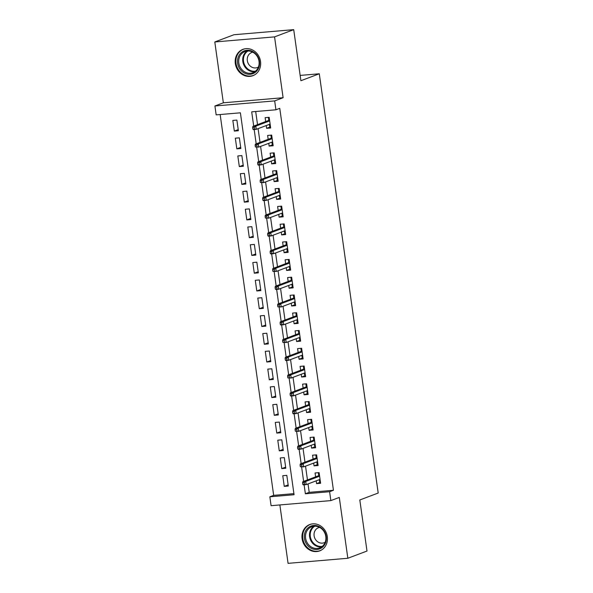 <?xml version="1.0" encoding="UTF-8"?>
<svg xmlns="http://www.w3.org/2000/svg" width="593" height="593" viewBox="0 0 593 593"><rect width="100%" height="100%" fill="white"/><g stroke="black" fill="none" stroke-linecap="round" stroke-linejoin="round"><path stroke-width="0.89" d="M235.325 63.584A14.076 12.549 -110.7 0 0 252.892 75.689A14.076 12.549 -110.7 0 0 260.52 61.442A14.076 12.549 -110.7 0 0 242.952 49.338A14.076 12.549 -110.7 0 0 235.325 63.584M302.111 538.785A14.076 12.549 -110.7 0 0 319.679 550.89A14.076 12.549 -110.7 0 0 327.306 536.643A14.076 12.549 -110.7 0 0 309.739 524.538A14.076 12.549 -110.7 0 0 302.111 538.785M308.026 483.925L309.212 492.338L333.436 490.278L329.604 491.723L330.857 500.603L271.09 505.688L269.845 496.808L294.069 494.74L240.395 112.811L216.163 114.872L214.918 105.984L274.678 100.899L275.93 109.787L251.699 111.847L253.7 126.079M223.346 102.804L283.106 97.719L274.559 36.877L293.713 29.65L233.953 34.735L214.799 41.962L223.346 102.804L214.918 105.984M279.866 504.94L288.072 563.35L347.832 558.265L339.285 497.423L330.857 500.603M220.151 114.531L273.677 495.363L269.845 496.808M274.559 36.877L214.799 41.962M293.713 29.65L300.896 80.722L319.286 73.784L378.201 493.028L359.81 499.966L366.993 551.038L347.832 558.265M266.242 125.56L266.635 128.333L270.667 127.984L269.17 117.325L265.138 117.673L265.679 121.558M268.74 143.328L269.133 146.093L273.165 145.752L271.668 135.093L267.628 135.434L268.177 139.325M271.238 161.096L271.624 163.861L275.663 163.52L274.166 152.861L270.126 153.202L270.675 157.086M273.736 178.856L274.122 181.621L278.161 181.28L276.664 170.621L272.624 170.962L273.173 174.853M276.227 196.624L276.62 199.389L280.659 199.048L279.162 188.389L275.122 188.73L275.671 192.614M278.725 214.384L279.118 217.157L283.157 216.808L281.653 206.149L277.62 206.497L278.161 210.382M281.223 232.152L281.616 234.917L285.648 234.576L284.151 223.917L280.111 224.258L280.659 228.149M283.721 249.912L284.106 252.685L288.146 252.336L286.649 241.677L282.609 242.026L283.157 245.91M286.219 267.68L286.604 270.445L290.644 270.104L289.147 259.445L285.107 259.786L285.656 263.677M288.717 285.441L289.102 288.213L293.142 287.864L291.645 277.205L287.605 277.554L288.154 281.438M291.207 303.208L291.6 305.973L295.64 305.632L294.135 294.973L290.103 295.314L290.644 299.206M293.705 320.976L294.098 323.741L298.131 323.4L296.633 312.741L292.601 313.082L293.142 316.966M296.204 338.736L296.589 341.501L300.629 341.16L299.131 330.501L295.092 330.842L295.64 334.734M298.702 356.504L299.087 359.269L303.127 358.928L301.629 348.269L297.59 348.61L298.138 352.494M301.2 374.265L301.585 377.037L305.625 376.688L304.127 366.029L300.088 366.378L300.636 370.262M303.69 392.032L304.083 394.797L308.123 394.456L306.625 383.797L302.586 384.138L303.134 388.03M306.188 409.793L306.581 412.565L310.613 412.217L309.116 401.557L305.084 401.906L305.625 405.79M308.686 427.56L309.079 430.325L313.111 429.984L311.614 419.325L307.574 419.666L308.123 423.558M311.184 445.321L311.57 448.093L315.609 447.745L314.112 437.085L310.072 437.434L310.621 441.318M313.682 463.089L314.068 465.853L318.107 465.512L316.61 454.853L312.57 455.194L313.119 459.086M288.146 484.904L284.262 486.371L282.765 475.712L286.804 475.364L288.302 486.023L284.262 486.371M285.648 467.143L281.764 468.603L280.267 457.944L284.306 457.603L285.804 468.262L281.764 468.603M283.15 449.375L279.266 450.843L277.769 440.184L281.808 439.836L283.306 450.495L279.266 450.843M280.652 431.608L276.775 433.075L275.278 422.416L279.31 422.075L280.808 432.734L276.775 433.075M278.154 413.847L274.277 415.308L272.78 404.656L276.812 404.307L278.317 414.967L274.277 415.308M275.656 396.08L271.779 397.547L270.282 386.888L274.322 386.547L275.819 397.206L271.779 397.547M273.165 378.319L269.281 379.779L267.784 369.12L271.824 368.779L273.321 379.438L269.281 379.779M270.667 360.551L266.783 362.019L265.286 351.36L269.326 351.012L270.823 361.671L266.783 362.019M268.169 342.791L264.293 344.251L262.788 333.592L266.828 333.251L268.325 343.91L264.293 344.251M265.671 325.023L261.795 326.491L260.297 315.832L264.33 315.483L265.827 326.143L261.795 326.491M263.173 307.263L259.297 308.723L257.799 298.064L261.839 297.723L263.336 308.382L259.297 308.723M260.683 289.495L256.799 290.963L255.301 280.304L259.341 279.955L260.838 290.614L256.799 290.963M258.185 271.727L254.301 273.195L252.803 262.536L256.843 262.195L258.34 272.854L254.301 273.195M255.687 253.967L251.803 255.427L250.305 244.776L254.345 244.427L255.842 255.086L251.803 255.427M253.189 236.199L249.312 237.667L247.815 227.008L251.847 226.667L253.344 237.326L249.312 237.667M250.691 218.439L246.814 219.899L245.317 209.24L249.349 208.899L250.854 219.558L246.814 219.899M248.2 200.671L244.316 202.139L242.819 191.48L246.858 191.131L248.356 201.79L244.316 202.139M245.702 182.911L241.818 184.371L240.321 173.712L244.36 173.371L245.858 184.03L241.818 184.371M243.204 165.143L239.32 166.611L237.823 155.952L241.862 155.603L243.36 166.262L239.32 166.611M240.706 147.383L236.829 148.843L235.332 138.184L239.364 137.843L240.862 148.502L236.829 148.843M273.677 495.363L293.913 493.635M238.371 130.734L236.866 120.075L232.834 120.423L234.331 131.083L238.371 130.734M333.436 490.278L279.763 108.341L275.93 109.787M255.687 111.506L257.532 124.634M258.096 128.637L260.031 142.402M260.594 146.404L262.529 160.162M263.092 164.165L265.019 177.93M265.582 181.932L267.517 195.69M268.08 199.693L270.015 213.458M270.578 217.461L272.513 231.218M273.076 235.228L275.011 248.986M275.575 252.989L277.502 266.746M278.065 270.756L280 284.514M280.563 288.517L282.498 302.282M283.061 306.284L284.996 320.042M285.559 324.045L287.494 337.81M288.057 341.813L289.992 355.57M290.548 359.573L292.482 373.338M293.046 377.341L294.98 391.098M295.544 395.108L297.478 408.866M298.042 412.869L299.976 426.626M300.54 430.637L302.474 444.394M303.038 448.397L304.965 462.162M305.528 466.165L307.463 479.922M316.18 480.856L316.566 483.621L320.605 483.28L319.108 472.621L315.068 472.962L315.617 476.846M319.286 73.784L300.147 75.415M283.106 97.719L274.678 100.899M304.113 484.8L305.38 493.784L329.604 491.723M254.182 129.511L256.198 143.847M256.68 147.279L258.696 161.607M259.178 165.039L261.194 179.375M261.676 182.807L263.685 197.135M264.167 200.567L266.183 214.903M266.665 218.335L268.681 232.664M269.163 236.096L271.179 250.431M271.661 253.863L273.677 268.199M274.159 271.624L276.168 285.959M276.649 289.391L278.666 303.727M279.147 307.159L281.164 321.488M281.645 324.92L283.662 339.255M284.143 342.687L286.16 357.016M286.641 360.448L288.65 374.783M289.139 378.215L291.148 392.544M291.63 395.976L293.646 410.312M294.128 413.744L296.144 428.079M296.626 431.504L298.642 445.84M299.124 449.272L301.14 463.607M301.622 467.039L303.631 481.368M309.212 492.338L305.38 493.784M320.442 482.153L316.566 483.621M238.208 129.615L234.331 131.083M317.952 464.393L314.068 465.853M315.454 446.625L311.57 448.093M312.956 428.865L309.079 430.325M310.458 411.097L306.581 412.565M307.96 393.337L304.083 394.797M305.469 375.569L301.585 377.037M302.971 357.801L299.087 359.269M300.473 340.041L296.589 341.501M297.975 322.273L294.098 323.741M295.477 304.513L291.6 305.973M292.986 286.745L289.102 288.213M290.488 268.985L286.604 270.445M287.99 251.217L284.106 252.685M285.492 233.457L281.616 234.917M282.994 215.689L279.118 217.157M280.496 197.921L276.62 199.389M278.006 180.161L274.122 181.621M275.508 162.393L271.624 163.861M273.01 144.633L269.133 146.093M270.512 126.865L266.635 128.333M319.316 479.67L319.583 481.546L320.353 481.479M318.337 472.68L318.649 474.882L319.412 474.823M319.516 475.519L318.649 474.882L318.752 475.66M319.034 475.556L302.823 481.672L305.729 481.427L319.605 476.194M304.187 482.569L302.571 482.709L302.823 484.481L304.439 484.348L304.187 482.569L305.729 481.427L306.181 484.622L320.057 479.389M304.439 484.348L306.181 484.622L303.275 484.874L302.823 484.481M302.823 481.672L302.571 482.709M326.224 536.554A12.186 10.859 69.3 0 1 317.003 549.474A12.186 10.859 69.3 0 1 304.417 538.407A12.186 10.859 69.3 0 1 313.638 525.494A12.186 10.859 69.3 0 1 326.224 536.554M305.61 538.199A11.282 10.051 -110.7 0 0 319.686 547.895A11.282 10.051 -110.7 0 0 325.802 536.48A11.282 10.051 -110.7 0 0 311.718 526.784A11.282 10.051 -110.7 0 0 305.61 538.199M325.194 542.224A8.035 7.16 69.3 0 1 324.134 542.743A8.035 7.16 69.3 0 1 314.112 535.842A8.035 7.16 69.3 0 1 318.463 527.711A8.035 7.16 69.3 0 1 319.605 527.399M311.533 524.027A13.987 12.468 -110.7 0 0 310.384 524.397A13.987 12.468 -110.7 0 0 302.801 538.548A13.987 12.468 -110.7 0 0 320.257 550.571A13.987 12.468 -110.7 0 0 321.369 550.082M255.45 72.205A12.186 10.859 69.3 0 1 239.935 69.085A12.186 10.859 69.3 0 1 241.625 52.362A12.186 10.859 69.3 0 1 257.132 55.483A12.186 10.859 69.3 0 1 255.45 72.205M242.522 52.955A11.282 10.051 -110.7 0 0 240.15 67.105A11.282 10.051 -110.7 0 0 252.9 72.694A11.282 10.051 -110.7 0 0 255.316 71.323A11.282 10.051 -110.7 0 0 257.688 57.165A11.282 10.051 -110.7 0 0 244.939 51.584A11.282 10.051 -110.7 0 0 242.522 52.955M258.415 67.024A8.035 7.16 69.3 0 1 257.347 67.543A8.035 7.16 69.3 0 1 248.267 63.57A8.035 7.16 69.3 0 1 249.957 53.489A8.035 7.16 69.3 0 1 251.677 52.51A8.035 7.16 69.3 0 1 252.818 52.199M244.753 48.826A13.987 12.468 -110.7 0 0 243.597 49.197A13.987 12.468 -110.7 0 0 240.602 50.894A13.987 12.468 -110.7 0 0 237.667 68.447A13.987 12.468 -110.7 0 0 253.47 75.37A13.987 12.468 -110.7 0 0 254.582 74.881M316.825 461.903L317.085 463.785L317.855 463.719M315.839 454.92L316.151 457.121L316.921 457.055M317.018 457.752L316.151 457.121L316.262 457.9M316.536 457.796L300.325 463.911L303.238 463.659L317.114 458.426M301.689 464.801L300.08 464.942L300.325 466.721L301.941 466.58L301.689 464.801L303.238 463.659L303.683 466.861L317.559 461.628M301.941 466.58L303.683 466.861L300.325 466.721M300.325 463.911L300.08 464.942M314.327 444.142L314.586 446.018L315.357 445.951M313.341 437.152L313.653 439.354L314.423 439.287M314.52 439.991L313.653 439.354L313.764 440.132M314.038 440.028L297.834 446.144L300.74 445.899L314.616 440.666M299.198 447.04L297.582 447.174L297.827 448.953L299.443 448.819L299.198 447.04L300.74 445.899L301.185 449.094L315.061 443.86M299.443 448.819L301.185 449.094L298.279 449.346L297.827 448.953M297.834 446.144L297.582 447.174M311.829 426.374L312.096 428.25L312.859 428.19M310.843 419.392L311.155 421.593L311.925 421.527M312.022 422.223L311.155 421.593L311.266 422.372M311.54 422.268L295.336 428.383L298.242 428.131L312.118 422.898M296.7 429.273L295.084 429.414L295.336 431.193L296.952 431.052L296.7 429.273L298.242 428.131L298.694 431.333L312.57 426.093M296.952 431.052L298.694 431.333L295.336 431.193M295.336 428.383L295.084 429.414M309.331 408.607L309.598 410.489L310.361 410.423M308.353 401.624L308.656 403.826L309.427 403.759M309.524 404.463L308.656 403.826L308.768 404.604M309.042 404.5L292.838 410.615L295.744 410.371L309.62 405.13M294.202 411.512L292.586 411.646L292.838 413.425L294.454 413.284L294.202 411.512L295.744 410.371L296.196 413.566L310.072 408.332M294.454 413.284L296.196 413.566L293.29 413.818L292.838 413.425M292.838 410.615L292.586 411.646M306.833 390.846L307.1 392.722L307.871 392.662M305.855 383.864L306.166 386.065L306.929 385.999M307.033 386.695L306.166 386.065L306.27 386.844M306.544 386.74L290.34 392.855L293.246 392.603L307.122 387.37M291.704 393.745L290.088 393.885L290.34 395.657L291.956 395.524L291.704 393.745L293.246 392.603L293.698 395.805L307.574 390.565M291.956 395.524L293.698 395.805L290.792 396.05L290.34 395.657M290.34 392.855L290.088 393.885M304.335 373.079L304.602 374.961L305.373 374.895M303.357 366.096L303.668 368.297L304.431 368.231M304.535 368.935L303.668 368.297L303.779 369.076M304.053 368.972L287.842 375.087L290.748 374.843L304.632 369.602M289.206 375.984L287.598 376.118L287.842 377.897L289.458 377.756L289.206 375.984L290.748 374.843L291.2 378.037L305.076 372.804M289.458 377.756L291.2 378.037L287.842 377.897M287.842 375.087L287.598 376.118M301.844 355.318L302.104 357.194L302.875 357.127M300.859 348.336L301.17 350.537L301.941 350.47M302.037 351.167L301.17 350.537L301.281 351.315M301.555 351.212L285.344 357.32L288.257 357.075L302.134 351.842M286.716 358.216L285.1 358.357L285.344 360.129L286.96 359.995L286.716 358.216L288.257 357.075L288.702 360.277L302.578 355.037M286.96 359.995L288.702 360.277L285.796 360.522L285.344 360.129M285.344 357.32L285.1 358.357M299.346 337.55L299.606 339.433L300.377 339.366M298.361 330.568L298.672 332.769L299.443 332.703M299.539 333.399L298.672 332.769L298.783 333.548M299.057 333.444L282.854 339.559L285.759 339.315L299.635 334.074M284.217 340.456L282.602 340.59L282.854 342.369L284.462 342.228L284.217 340.456L285.759 339.315L286.204 342.509L300.088 337.276M284.462 342.228L286.204 342.509L282.854 342.369M282.854 339.559L282.602 340.59M296.848 319.79L297.115 321.665L297.879 321.599M295.87 312.8L296.174 315.002L296.945 314.942M297.041 315.639L296.174 315.002L296.285 315.78M296.559 315.676L280.356 321.791L283.261 321.547L297.137 316.314M281.719 322.688L280.104 322.829L280.356 324.601L281.971 324.467L281.719 322.688L283.261 321.547L283.713 324.742L297.59 319.508M281.971 324.467L283.713 324.742L280.8 324.994L280.356 324.601M280.356 321.791L280.104 322.829M294.35 302.022L294.617 303.905L295.388 303.838M293.372 295.04L293.683 297.241L294.447 297.175M294.543 297.871L293.683 297.241L293.787 298.02M294.061 297.916L277.858 304.031L280.763 303.779L294.639 298.546M279.221 304.921L277.606 305.061L277.858 306.84L279.473 306.7L279.221 304.921L280.763 303.779L281.215 306.981L295.092 301.748M279.473 306.7L281.215 306.981L277.858 306.84M277.858 304.031L277.606 305.061M291.852 284.262L292.119 286.137L292.89 286.071M290.874 277.272L291.185 279.473L291.949 279.407M292.053 280.111L291.185 279.473L291.289 280.252M291.571 280.148L275.36 286.263L278.265 286.019L292.141 280.786M276.723 287.16L275.108 287.294L275.36 289.073L276.975 288.939L276.723 287.16L278.265 286.019L278.717 289.214L292.594 283.98M276.975 288.939L278.717 289.214L275.812 289.466L275.36 289.073M275.36 286.263L275.108 287.294M289.362 266.494L289.621 268.37L290.392 268.31M288.376 259.512L288.687 261.713L289.458 261.646M289.554 262.343L288.687 261.713L288.798 262.491M289.073 262.388L272.862 268.503L275.775 268.251L289.651 263.018M274.233 269.392L272.617 269.533L272.862 271.312L274.477 271.171L274.233 269.392L275.775 268.251L276.219 271.453L290.096 266.213M274.477 271.171L276.219 271.453L272.862 271.312M272.862 268.503L272.617 269.533M286.864 248.726L287.123 250.609L287.894 250.542M285.878 241.744L286.189 243.945L286.96 243.879M287.056 244.583L286.189 243.945L286.3 244.724M286.575 244.62L270.371 250.735L273.277 250.491L287.153 245.25M271.735 251.632L270.119 251.766L270.364 253.545L271.979 253.404L271.735 251.632L273.277 250.491L273.721 253.685L287.598 248.452M271.979 253.404L273.721 253.685L270.816 253.937L270.364 253.545M270.371 250.735L270.119 251.766M284.366 230.966L284.633 232.841L285.396 232.782M283.387 223.984L283.691 226.185L284.462 226.118M284.558 226.815L283.691 226.185L283.802 226.963M284.077 226.86L267.873 232.975L270.779 232.723L284.655 227.49M269.237 233.864L267.621 234.005L267.873 235.777L269.489 235.643L269.237 233.864L270.779 232.723L271.231 235.925L285.107 230.684M269.489 235.643L271.231 235.925L268.318 236.17L267.873 235.777M267.873 232.975L267.621 234.005M281.868 213.198L282.135 215.081L282.898 215.014M280.889 206.216L281.193 208.417L281.964 208.351M282.06 209.055L281.193 208.417L281.304 209.196M281.579 209.092L265.375 215.207L268.281 214.962L282.157 209.722M266.739 216.104L265.123 216.237L265.375 218.016L266.991 217.876L266.739 216.104L268.281 214.962L268.733 218.157L282.609 212.924M266.991 217.876L268.733 218.157L265.375 218.016M265.375 215.207L265.123 216.237M279.37 195.438L279.637 197.313L280.407 197.247M278.391 188.455L278.703 190.657L279.466 190.59M279.57 191.287L278.703 190.657L278.806 191.435M279.088 191.331L262.877 197.439L265.783 197.195L279.659 191.962M264.241 198.336L262.625 198.477L262.877 200.249L264.493 200.115L264.241 198.336L265.783 197.195L266.235 200.39L280.111 195.156M264.493 200.115L266.235 200.39L263.329 200.642L262.877 200.249M262.877 197.439L262.625 198.477M276.879 177.67L277.139 179.553L277.909 179.486M275.893 170.688L276.205 172.889L276.975 172.822M277.072 173.519L276.205 172.889L276.316 173.667M276.59 173.564L260.379 179.679L263.292 179.434L277.168 174.194M261.743 180.576L260.134 180.709L260.379 182.488L261.995 182.347L261.743 180.576L263.292 179.434L263.737 182.629L277.613 177.396M261.995 182.347L263.737 182.629L260.379 182.488M260.379 179.679L260.134 180.709M274.381 159.91L274.641 161.785L275.411 161.719M273.395 152.92L273.707 155.121L274.477 155.062M274.574 155.759L273.707 155.121L273.818 155.9M274.092 155.796L257.881 161.911L260.794 161.667L274.67 156.433M259.252 162.808L257.636 162.949L257.881 164.721L259.497 164.587L259.252 162.808L260.794 161.667L261.239 164.861L275.115 159.628M259.497 164.587L261.239 164.861L258.333 165.113L257.881 164.721M257.881 161.911L257.636 162.949M271.883 142.142L272.15 144.025L272.913 143.958M270.897 135.16L271.209 137.361L271.979 137.294M272.076 137.991L271.209 137.361L271.32 138.139M271.594 138.036L255.39 144.151L258.296 143.899L272.172 138.666M256.754 145.04L255.138 145.181L255.39 146.96L257.006 146.819L256.754 145.04L258.296 143.899L258.748 147.101L272.624 141.868M257.006 146.819L258.748 147.101L255.39 146.96M255.39 144.151L255.138 145.181M269.385 124.382L269.652 126.257L270.415 126.19M268.407 117.392L268.711 119.593L269.481 119.527M269.578 120.231L268.711 119.593L268.822 120.372M269.096 120.268L252.892 126.383L255.798 126.139L269.674 120.905M254.256 127.28L252.64 127.413L252.892 129.192L254.508 129.059L254.256 127.28L255.798 126.139L256.25 129.333L270.126 124.1M254.508 129.059L256.25 129.333L253.337 129.585L252.892 129.192M252.892 126.383L252.64 127.413M321.591 546.902A11.282 10.051 69.3 0 1 309.598 536.687A11.282 10.051 69.3 0 1 313.808 526.273M314.742 526.206A10.911 9.725 -110.7 0 0 310.309 536.517A10.911 9.725 -110.7 0 0 322.34 546.331M254.805 71.701A11.282 10.051 69.3 0 1 243.634 64.511A11.282 10.051 69.3 0 1 246.51 51.443A11.282 10.051 69.3 0 1 247.022 51.072M247.963 51.005A10.911 9.725 -110.7 0 0 247.103 51.606A10.911 9.725 -110.7 0 0 244.412 64.467A10.911 9.725 -110.7 0 0 255.553 71.13M310.384 524.397L311.095 524.123M320.257 550.571L320.976 550.304M243.597 49.197L244.309 48.922M253.47 75.37L254.189 75.103"/></g></svg>
